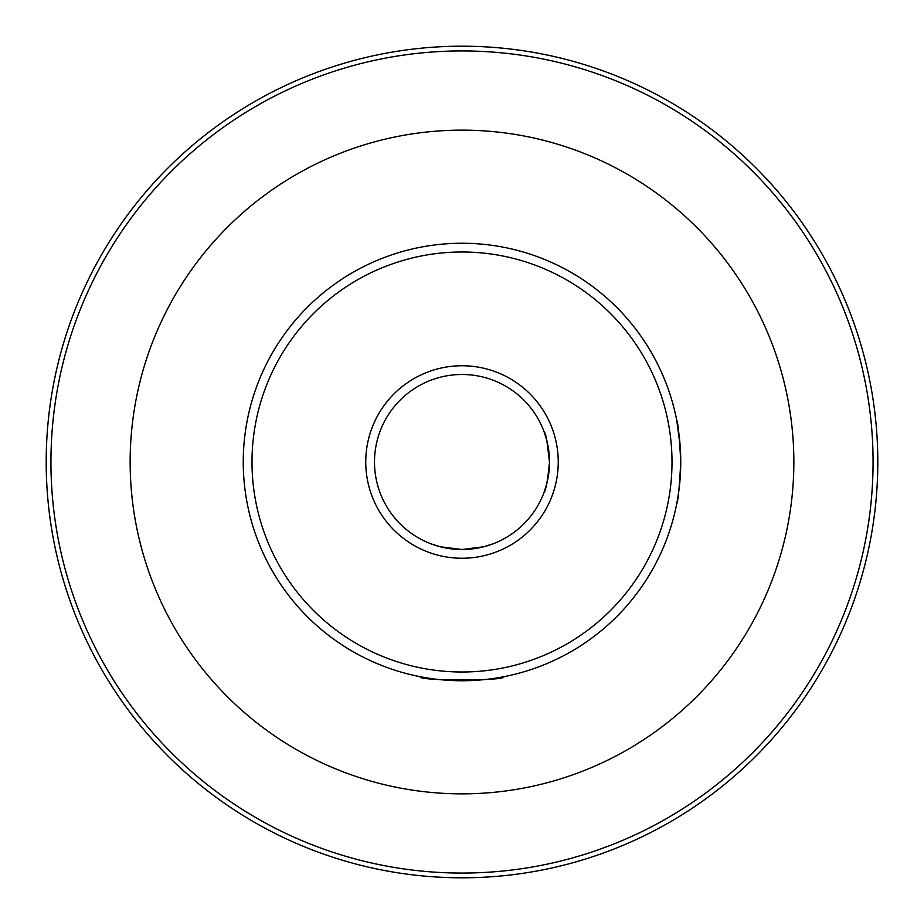 <?xml version="1.0" encoding="UTF-8"?>
<svg xmlns="http://www.w3.org/2000/svg" width="924" height="924" viewBox="0 0 924 924"><rect width="100%" height="100%" fill="white"/><g stroke="black" fill="none" stroke-linecap="round" stroke-linejoin="round"><path stroke-width="1.39" d="M680.745 462.046C679.406 487.479 678.054 501.42 676.703 503.88C678.066 501.374 679.417 487.41 680.745 462A218.745 218.745 0 0 1 462 680.745A218.745 218.745 0 0 1 243.255 462A218.745 218.745 0 0 1 462 243.255A218.745 218.745 0 0 1 680.745 462C679.406 436.555 678.066 422.603 676.703 420.12C678.054 422.545 679.406 436.509 680.745 462C679.417 487.41 678.066 501.374 676.703 503.88C678.054 501.42 679.406 487.479 680.745 462.046M251.998 462A210.002 210.002 0 0 0 462 672.002A210.002 210.002 0 0 0 672.002 462A210.002 210.002 0 0 0 462 251.998A210.002 210.002 0 0 0 251.998 462M365.754 462A96.246 96.246 0 0 1 462 365.754A96.246 96.246 0 0 1 558.246 462A96.246 96.246 0 0 1 462 558.246A96.246 96.246 0 0 1 365.754 462M548.706 473.723L549.503 462C547.689 480.711 545.818 490.967 543.913 492.769C545.83 490.944 547.689 480.688 549.503 462C547.689 443.289 545.818 433.044 543.913 431.231C545.83 433.044 547.689 443.301 549.503 462A87.503 87.503 0 0 0 462 374.497A87.503 87.503 0 0 0 374.497 462A87.503 87.503 0 0 0 462 549.503A87.503 87.503 0 0 0 549.503 462L546.893 440.817M546.881 440.771L543.913 431.231M431.231 543.913L440.251 546.754L462.012 549.503L483.76 546.754L492.769 543.913L483.749 546.754L462.012 549.503L440.228 546.754L431.231 543.913M503.88 676.703C506.444 681.115 417.533 681.104 420.12 676.703M873.064 462A411.065 411.065 0 0 1 462 873.064A411.065 411.065 0 0 1 50.936 462A411.065 411.065 0 0 1 462 50.936A411.065 411.065 0 0 1 873.064 462M877.8 462A415.8 415.8 0 0 1 462 877.8A415.8 415.8 0 0 1 46.2 462A415.8 415.8 0 0 1 462 46.2A415.8 415.8 0 0 1 877.8 462M130.145 462A331.855 331.855 0 0 1 462 130.145A331.855 331.855 0 0 1 793.855 462A331.855 331.855 0 0 1 462 793.855A331.855 331.855 0 0 1 130.145 462M676.703 420.12L680.168 445.98M680.168 446.084L680.745 462M543.913 492.769L546.754 483.76M547.008 482.755L548.694 473.885"/></g></svg>
